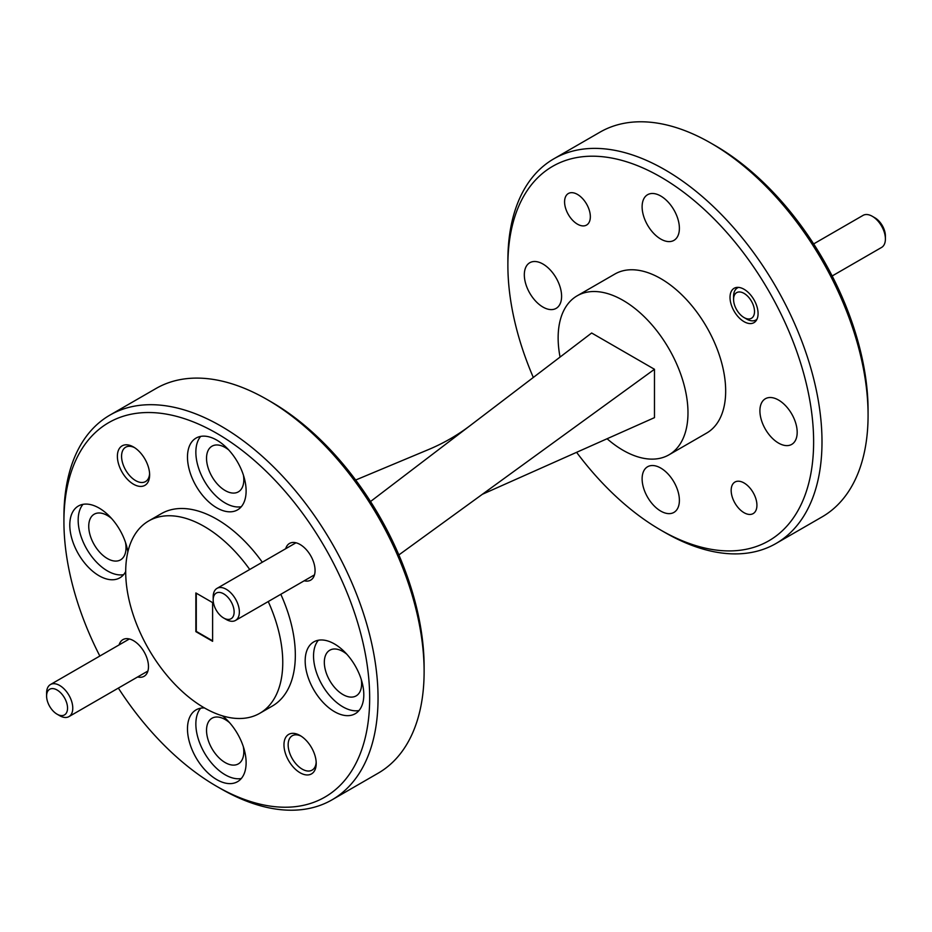 <?xml version="1.0" encoding="UTF-8"?>
<svg xmlns="http://www.w3.org/2000/svg" width="932" height="932" viewBox="0 0 932 932"><rect width="100%" height="100%" fill="white"/><g stroke="black" fill="none" stroke-linecap="round" stroke-linejoin="round"><path stroke-width="1.4" d="M285.693 548.727A21.18 12.221 60 0 1 300.092 544.498L300.092 544.498A21.18 12.221 60 0 1 315.063 570.431A21.18 12.221 60 0 1 304.205 580.787M119.11 644.909A21.18 12.221 60 0 1 133.509 640.68L133.509 640.68A21.18 12.221 60 0 1 148.479 666.613A21.18 12.221 60 0 1 137.621 676.958M300.092 772.768A22.799 13.165 60 0 1 283.969 744.831A22.799 13.165 60 0 1 300.092 735.523L300.092 735.523A22.799 13.165 60 0 1 316.216 763.448A22.799 13.165 60 0 1 300.092 772.768M301.176 736.187A19.84 11.452 -120 0 0 292.264 735.744A19.84 11.452 -120 0 0 289.223 751.646A19.84 11.452 -120 0 0 302.189 769.133A19.84 11.452 -120 0 0 312.103 770.123A19.84 11.452 -120 0 0 316.181 762.178M133.509 484.221A22.799 13.165 60 0 1 117.385 456.296A22.799 13.165 60 0 1 133.509 446.987L133.509 446.987A22.799 13.165 60 0 1 149.633 474.912A22.799 13.165 60 0 1 133.509 484.221M134.592 447.651A19.84 11.452 -120 0 0 125.68 447.209A19.84 11.452 -120 0 0 122.64 463.111A19.84 11.452 -120 0 0 135.606 480.597A19.84 11.452 -120 0 0 145.52 481.576A19.84 11.452 -120 0 0 149.598 473.642M577.456 194.415A18.209 10.52 -120 0 0 568.357 193.518A18.209 10.52 -120 0 0 565.561 208.116A18.209 10.52 -120 0 0 577.456 224.158A18.209 10.52 -120 0 0 586.566 225.066A18.209 10.52 -120 0 0 589.362 210.469A18.209 10.52 -120 0 0 577.456 194.415M744.051 482.962A18.209 10.52 -120 0 0 734.94 482.054A18.209 10.52 -120 0 0 732.144 496.651A18.209 10.52 -120 0 0 744.051 512.705A18.209 10.52 -120 0 0 753.149 513.602A18.209 10.52 -120 0 0 755.945 499.004A18.209 10.52 -120 0 0 744.051 482.962M744.051 321.668A19.84 11.452 60 0 1 731.084 304.182A19.84 11.452 60 0 1 734.125 288.291A19.84 11.452 60 0 1 744.051 289.27A19.84 11.452 60 0 1 757.005 306.756A19.84 11.452 60 0 1 753.965 322.658A19.84 11.452 60 0 1 744.051 321.668M778.546 443.084A26.352 15.215 60 0 1 761.327 419.866A26.352 15.215 60 0 1 765.37 398.745A26.352 15.215 60 0 1 778.546 400.049A26.352 15.215 60 0 1 795.765 423.279A26.352 15.215 60 0 1 791.722 444.389A26.352 15.215 60 0 1 778.546 443.084M660.753 511.097A26.352 15.215 60 0 1 643.534 487.867A26.352 15.215 60 0 1 647.577 466.757A26.352 15.215 60 0 1 660.753 468.062A26.352 15.215 60 0 1 677.972 491.281A26.352 15.215 60 0 1 673.929 512.402A26.352 15.215 60 0 1 660.753 511.097M542.96 307.071A26.352 15.215 60 0 1 525.741 283.852A26.352 15.215 60 0 1 529.784 262.731A26.352 15.215 60 0 1 542.96 264.036A26.352 15.215 60 0 1 560.179 287.254A26.352 15.215 60 0 1 556.136 308.375A26.352 15.215 60 0 1 542.96 307.071M660.753 239.058A26.352 15.215 60 0 1 643.534 215.84A26.352 15.215 60 0 1 647.577 194.718A26.352 15.215 60 0 1 660.753 196.023A26.352 15.215 60 0 1 677.972 219.253A26.352 15.215 60 0 1 673.929 240.374A26.352 15.215 60 0 1 660.753 239.058M715.205 145.602L711.011 143.19L715.205 145.602A216.189 124.818 60 0 1 868.076 410.383L868.076 415.218A222.119 128.243 -120 0 0 711.011 143.19L711.011 143.19A222.119 128.243 -120 0 0 599.952 132.181L553.888 158.79A222.119 128.243 60 0 1 664.947 169.787A222.119 128.243 60 0 1 810.048 365.519A222.119 128.243 60 0 1 775.995 543.496A222.119 128.243 60 0 1 664.947 532.498A222.119 128.243 60 0 1 664.935 532.498L660.753 530.087A216.189 124.818 -120 0 0 813.624 441.815A216.189 124.818 -120 0 0 660.753 177.033A216.189 124.818 -120 0 0 507.882 265.305A216.189 124.818 -120 0 0 533.314 377.46M775.995 543.496L822.071 516.899A222.119 128.243 -120 0 0 868.076 415.218M507.882 265.305L507.882 260.459A222.119 128.243 60 0 1 553.888 158.79M560.062 357.072A91.802 53.008 60 0 1 577.153 295.817L614.852 274.055A91.802 53.008 60 0 1 660.753 278.598A91.802 53.008 60 0 1 720.727 359.496A91.802 53.008 60 0 1 706.654 433.065L668.966 454.828A91.802 53.008 60 0 1 623.054 450.284A91.802 53.008 60 0 1 607.082 438.751M577.153 295.817A91.802 53.008 60 0 1 623.054 300.36A91.802 53.008 60 0 1 683.039 381.258A91.802 53.008 60 0 1 668.966 454.828M118.352 688.084A216.189 124.818 -120 0 0 216.795 786.398A216.189 124.818 -120 0 0 369.666 698.138A216.189 124.818 -120 0 0 216.795 433.357A216.189 124.818 -120 0 0 63.924 521.617A216.189 124.818 -120 0 0 99.841 656.023M220.989 788.81L216.795 786.398L220.989 788.81A222.119 128.243 60 0 0 332.048 799.819L378.112 773.211A222.119 128.243 -120 0 0 424.118 671.541A222.119 128.243 -120 0 0 267.065 399.502A222.119 128.243 -120 0 0 267.053 399.502A222.119 128.243 -120 0 0 156.005 388.504L109.929 415.101A222.119 128.243 60 0 1 220.989 426.099A222.119 128.243 60 0 1 366.09 621.83A222.119 128.243 60 0 1 332.048 799.819M271.247 401.925L267.065 399.502L271.247 401.913A216.189 124.818 60 0 1 271.247 401.925A216.189 124.818 60 0 1 424.118 666.695L424.118 671.541M346.762 654.171A26.352 15.215 -120 0 0 342.976 651.526A26.352 15.215 -120 0 0 329.788 650.221A26.352 15.215 -120 0 0 325.746 671.343A26.352 15.215 -120 0 0 342.976 694.573A26.352 15.215 -120 0 0 356.152 695.878A26.352 15.215 -120 0 0 361.267 679.486M229.598 722.696A26.352 15.215 -120 0 0 225.171 719.539A26.352 15.215 -120 0 0 211.995 718.234A26.352 15.215 -120 0 0 207.953 739.356A26.352 15.215 -120 0 0 225.171 762.574A26.352 15.215 -120 0 0 238.359 763.879A26.352 15.215 -120 0 0 243.334 746.707M111.572 518.483A26.352 15.215 -120 0 0 107.378 515.513A26.352 15.215 -120 0 0 94.202 514.208A26.352 15.215 -120 0 0 90.159 535.329A26.352 15.215 -120 0 0 107.378 558.548A26.352 15.215 -120 0 0 120.566 559.852A26.352 15.215 -120 0 0 125.482 542.377M228.748 449.958A26.352 15.215 -120 0 0 225.171 447.5A26.352 15.215 -120 0 0 211.995 446.195A26.352 15.215 -120 0 0 207.953 467.316A26.352 15.215 -120 0 0 225.171 490.547A26.352 15.215 -120 0 0 238.359 491.851A26.352 15.215 -120 0 0 243.427 475.169M216.795 440.125A41.462 23.941 -120 0 0 196.07 438.075A41.462 23.941 -120 0 0 189.709 471.289A41.462 23.941 -120 0 0 216.795 507.835A41.462 23.941 -120 0 0 237.532 509.886A41.462 23.941 -120 0 0 243.881 476.66A41.462 23.941 -120 0 0 216.795 440.125M200.683 436.397A41.462 23.941 -120 0 0 199.366 470.31A41.462 23.941 -120 0 0 225.171 503A41.462 23.941 -120 0 0 241.295 506.728M127.859 551.919A41.462 23.941 -120 0 0 99.107 508.068A41.462 23.941 -120 0 0 78.381 506.018A41.462 23.941 -120 0 0 72.02 539.244A41.462 23.941 -120 0 0 99.107 575.778A41.462 23.941 -120 0 0 119.844 577.828A41.462 23.941 -120 0 0 125.704 571.526M82.995 504.34A41.462 23.941 -120 0 0 81.678 538.253A41.462 23.941 -120 0 0 107.483 570.943A41.462 23.941 -120 0 0 123.606 574.671M204.458 707.936A41.462 23.941 -120 0 0 196.07 709.869A41.462 23.941 -120 0 0 189.709 743.084A41.462 23.941 -120 0 0 216.795 779.63A41.462 23.941 -120 0 0 237.532 781.68A41.462 23.941 -120 0 0 244.86 752.147A41.462 23.941 -120 0 0 222.515 715.869M200.683 708.192A41.462 23.941 -120 0 0 199.366 742.105A41.462 23.941 -120 0 0 225.171 774.783A41.462 23.941 -120 0 0 241.295 778.523M334.495 643.965A41.462 23.941 -120 0 0 313.758 641.915A41.462 23.941 -120 0 0 307.409 675.141A41.462 23.941 -120 0 0 334.495 711.675A41.462 23.941 -120 0 0 355.22 713.726A41.462 23.941 -120 0 0 361.569 680.5A41.462 23.941 -120 0 0 334.495 643.965M318.371 640.237A41.462 23.941 -120 0 0 317.055 674.151A41.462 23.941 -120 0 0 342.871 706.84A41.462 23.941 -120 0 0 358.983 710.568M268.241 601.548A111.059 64.122 60 0 1 259.76 713.306A111.059 64.122 60 0 1 204.236 707.807A111.059 64.122 60 0 1 131.68 609.947A111.059 64.122 60 0 1 148.701 520.953A111.059 64.122 60 0 1 204.236 526.452A111.059 64.122 60 0 1 249.729 569.487M148.701 520.953L161.271 513.695A111.059 64.122 60 0 1 216.795 519.194A111.059 64.122 60 0 1 262.3 562.229M280.812 594.29A111.059 64.122 60 0 1 272.33 706.048L259.76 713.306M63.924 521.617L63.924 516.782A222.119 128.243 60 0 1 109.929 415.101M195.86 592.95L195.86 631.64L212.613 641.309L212.613 602.62L195.86 592.95M196.279 593.195L196.279 631.395L212.613 640.832M398.861 554.936L654.474 369.282L591.645 333.004L370.528 501.521M482.345 494.298L654.474 417.641L654.474 369.282M355.675 480.027L428.58 449.539C443.574 443.271 457.53 435.209 470.462 425.365M576.593 452.323A216.189 124.818 -120 0 0 660.753 530.075A216.189 124.818 -120 0 0 660.753 530.087L664.935 532.498M59.683 715.694L57.073 714.18A14.807 8.551 -120 0 0 67.547 708.145A14.807 8.551 -120 0 0 57.073 690.006A14.807 8.551 -120 0 0 46.6 696.053A14.807 8.551 -120 0 0 57.073 714.18L59.683 715.694A18.512 10.683 60 0 0 68.945 716.615A18.512 10.683 60 0 0 71.776 701.784A18.512 10.683 60 0 0 59.683 685.474A18.512 10.683 60 0 0 50.433 684.554A18.512 10.683 60 0 0 46.6 693.024L46.6 696.053M226.278 619.512L223.657 618.009A14.807 8.551 -120 0 0 234.13 611.963A14.807 8.551 -120 0 0 223.657 593.824A14.807 8.551 -120 0 0 213.183 599.87A14.807 8.551 -120 0 0 223.657 618.009L226.278 619.512A18.512 10.683 60 0 0 235.528 620.432A18.512 10.683 60 0 0 238.371 605.602A18.512 10.683 60 0 0 226.278 589.292A18.512 10.683 60 0 0 217.016 588.372A18.512 10.683 60 0 0 213.183 596.841L213.183 599.87M874.927 217.82L872.317 216.306L874.927 217.82A14.807 8.551 60 0 1 885.4 235.947L885.4 238.976A18.512 10.683 -120 0 0 872.317 216.306L872.317 216.306A18.512 10.683 -120 0 0 863.055 215.385L813.648 243.916M832.159 275.977L881.567 247.446A18.512 10.683 -120 0 0 885.4 238.976M746.66 319.07L744.051 317.556A14.807 8.551 -120 0 0 754.512 311.509A14.807 8.551 -120 0 0 744.051 293.382A14.807 8.551 -120 0 0 733.577 299.428A14.807 8.551 -120 0 0 744.051 317.556L746.66 319.07A18.512 10.683 60 0 0 755.922 319.991A18.512 10.683 60 0 0 756.982 319.21M733.577 299.428L733.577 296.399A18.512 10.683 60 0 1 737.41 287.93A18.512 10.683 60 0 1 738.61 287.394M147.908 671.028L68.945 716.615M129.397 638.968L50.433 684.554M314.492 574.846L235.528 620.432M295.98 542.785L217.016 588.372M756.877 319.431L755.922 319.991M738.365 287.371L737.41 287.93"/></g></svg>
